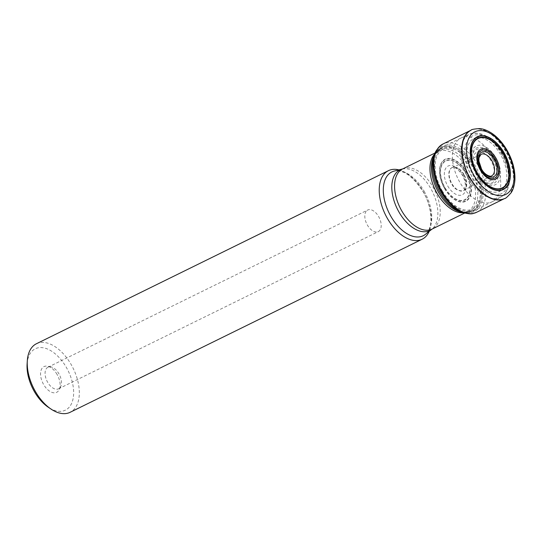 <?xml version="1.0" encoding="UTF-8"?>
<svg xmlns="http://www.w3.org/2000/svg" width="542" height="542" viewBox="0 0 542 542"><rect width="100%" height="100%" fill="white"/><g stroke="black" fill="none" stroke-linecap="round" stroke-linejoin="round"><path stroke-width="0.41" stroke-dasharray="2.71 2.03" d="M493.132 157.349A35.481 20.555 -116.2 0 1 492.651 201.522A35.481 20.555 -116.2 0 1 492.204 201.753A35.481 20.555 -116.2 0 1 458.098 178.982A35.481 20.555 -116.2 0 1 460.89 138.068A35.481 20.555 -116.2 0 1 461.344 137.858A35.481 20.555 -116.2 0 1 493.132 157.349M476.255 137.702A29.356 17.005 -116.2 0 1 500.53 154.47A29.356 17.005 -116.2 0 1 504.731 186.116M504.101 187.207A29.356 17.005 -116.2 0 1 473.166 175.378A29.356 17.005 -116.2 0 1 475.544 137.871M367.036 210.431A12.032 6.971 -116.2 0 1 367.7 210.025A12.032 6.971 -116.2 0 1 378.953 217.146A12.032 6.971 -116.2 0 1 378.98 231.204A12.032 6.971 -116.2 0 1 378.316 231.61A12.032 6.971 -116.2 0 1 367.063 224.49A12.032 6.971 -116.2 0 1 367.036 210.431M59.247 388.411A12.032 6.971 -116.2 0 1 58.583 388.817A12.032 6.971 -116.2 0 1 47.019 381.101A12.032 6.971 -116.2 0 1 47.967 367.225A12.032 6.971 -116.2 0 1 51.002 366.914A12.032 6.971 -116.2 0 1 58.895 373.763A12.032 6.971 -116.2 0 1 60.684 386.609A12.032 6.971 -116.2 0 1 59.247 388.411M57.046 374.387A14.343 8.313 63.8 0 0 47.628 366.223A14.343 8.313 63.8 0 0 42.886 383.133A14.343 8.313 63.8 0 0 59.173 389.698A14.343 8.313 63.8 0 0 57.046 374.387M27.1 364.095A34.187 19.803 -116.2 0 1 41.924 347.618A34.187 19.803 -116.2 0 1 66.32 367.361A34.187 19.803 -116.2 0 1 71.619 403.37A34.187 19.803 -116.2 0 1 48.326 407.259M36.422 343.743A38.197 22.127 -116.2 0 1 71.131 364.502A38.197 22.127 -116.2 0 1 70.128 412.299M398.966 169.903A38.197 22.127 -116.2 0 1 423.126 191.428A38.197 22.127 -116.2 0 1 429.183 231.353M445.178 188.013A21.565 12.493 63.8 0 0 469.568 192.681A21.565 12.493 63.8 0 0 451.032 160.439A21.565 12.493 63.8 0 0 445.178 188.013M445.05 188.108A21.856 12.656 63.8 0 0 469.765 192.844A21.856 12.656 63.8 0 0 450.978 160.168A21.856 12.656 63.8 0 0 445.05 188.108M447.767 186.048A16.016 9.282 63.8 0 0 463.207 194.205A16.016 9.282 63.8 0 0 462.739 174.707A16.016 9.282 63.8 0 0 447.299 166.55A16.016 9.282 63.8 0 0 447.767 186.048M463.647 174.646C461.235 169.585 457.299 167.261 451.852 167.668C446.676 170.527 449.298 180.635 451.581 183.785C453.945 188.752 457.827 191.102 463.241 190.838C468.579 188.142 465.971 177.817 463.647 174.646M463.972 174.49A12.913 7.48 63.8 0 0 452.177 167.498L452.177 167.498A12.913 7.48 63.8 0 0 451.899 183.636A12.913 7.48 63.8 0 0 463.573 190.682L463.573 190.682A12.913 7.48 63.8 0 0 463.972 174.49M480.74 169.334A11.999 6.951 63.8 0 0 491.587 175.886L477.041 183.169L463.241 190.838L464.243 189.937L465.334 185.899C465.409 182.491 464.399 178.907 462.319 175.141C456.025 166.218 454.447 168.061 453.173 167.424L452.177 167.498L466.35 161.421L480.998 154.348A11.999 6.951 63.8 0 0 480.74 169.334M504.5 198.596L504.69 198.501C520.293 190.405 512.576 160.141 505.767 150.811C500.971 141.232 484.846 123.84 471.093 130.161M504.473 198.609A38.075 22.053 63.8 0 0 507.441 154.721A38.075 22.053 63.8 0 0 470.869 130.276M476.547 212.322A38.062 22.053 63.8 0 0 479.548 168.433A38.062 22.053 63.8 0 0 442.963 144.009M441.323 191.746A36.368 21.07 -116.2 0 1 451.188 145.242A36.368 21.07 -116.2 0 1 482.461 199.625A36.368 21.07 -116.2 0 1 441.323 191.746M441.906 191.251A34.708 20.101 63.8 0 0 481.161 198.772A34.708 20.101 63.8 0 0 451.317 146.875A34.708 20.101 63.8 0 0 441.906 191.251M442.306 190.886A33.333 19.309 63.8 0 0 480.009 198.101A33.333 19.309 63.8 0 0 451.351 148.264A33.333 19.309 63.8 0 0 442.306 190.886M444.542 188.555A23.421 13.564 63.8 0 0 471.032 193.63A23.421 13.564 63.8 0 0 450.89 158.61A23.421 13.564 63.8 0 0 444.542 188.555M444.623 188.467A23.062 13.36 63.8 0 0 470.707 193.467A23.062 13.36 63.8 0 0 450.876 158.982A23.062 13.36 63.8 0 0 444.623 188.467M433.885 172.085A35.481 20.555 -116.2 0 1 441.899 147.404A35.481 20.555 -116.2 0 1 474.142 166.685A35.481 20.555 -116.2 0 1 473.207 211.089A35.481 20.555 -116.2 0 1 448.776 202.369M501.235 153.413A35.094 20.332 -116.2 0 1 500.754 197.098A35.094 20.332 -116.2 0 1 466.587 174.809A35.094 20.332 -116.2 0 1 469.799 134.138A35.094 20.332 -116.2 0 1 501.235 153.413M507.63 185.567A32.29 18.706 -116.2 0 1 476.791 183.616A32.29 18.706 -116.2 0 1 468.816 138.874A32.29 18.706 -116.2 0 1 501.906 153.433A32.29 18.706 -116.2 0 1 507.935 184.551M495.91 157.708A21.572 12.493 -116.2 0 1 490.056 185.289A21.572 12.493 -116.2 0 1 471.513 153.04A21.572 12.493 -116.2 0 1 495.91 157.708M494.379 158.698A19.675 11.396 -116.2 0 1 496.757 180.676A19.675 11.396 -116.2 0 1 481.14 179.307A19.675 11.396 -116.2 0 1 471.906 160.534A19.675 11.396 -116.2 0 1 478.999 147.329A19.675 11.396 -116.2 0 1 494.379 158.698M492.963 159.558A18.36 10.637 -116.2 0 1 495.171 180.066A18.36 10.637 -116.2 0 1 480.598 178.792A18.36 10.637 -116.2 0 1 471.987 161.272A18.36 10.637 -116.2 0 1 478.606 148.948A18.36 10.637 -116.2 0 1 492.963 159.558M473.261 163.792A15.786 9.146 -116.2 0 1 478.234 151.753A15.786 9.146 -116.2 0 1 491.066 160.811A15.786 9.146 -116.2 0 1 489.589 180.953A15.786 9.146 -116.2 0 1 473.559 165.188M434.122 156.116A35.108 20.339 -116.2 0 1 435.653 153.108A35.108 20.339 -116.2 0 1 472.726 167.431A35.108 20.339 -116.2 0 1 464.88 212.559A35.108 20.339 -116.2 0 1 461.567 211.929M434.42 155.046A34.044 19.722 -116.2 0 1 434.609 154.741A34.044 19.722 -116.2 0 1 470.551 168.63A34.044 19.722 -116.2 0 1 462.949 212.383A34.044 19.722 -116.2 0 1 462.597 212.349M434.786 153.914A33.475 19.39 -116.2 0 1 438.011 151.55A33.475 19.39 -116.2 0 1 468.43 169.741A33.475 19.39 -116.2 0 1 467.556 211.637A33.475 19.39 -116.2 0 1 463.708 212.749M402.625 168.948A33.475 19.39 -116.2 0 1 433.044 187.139A33.475 19.39 -116.2 0 1 432.164 229.036M402.259 169.084A33.78 19.566 -116.2 0 1 430.639 188.284A33.78 19.566 -116.2 0 1 431.838 229.239M424.156 191.258A35.542 20.589 -116.2 0 1 425.416 234.347C432.909 229.679 433.207 208.27 423.031 191.604C412.957 176.292 403.377 169.436 394.298 171.055A35.542 20.589 -116.2 0 1 424.156 191.258M460.89 138.068L441.899 147.404L435.653 153.108L434.609 154.741L438.011 151.55L435.145 152.959M492.204 201.753L473.207 211.089L464.88 212.559L462.949 212.383L467.556 211.637L464.684 213.047M492.651 201.522L500.754 197.098C512.278 191.123 512.122 169.673 502.285 153.04C492.461 137.167 481.635 130.866 469.799 134.138L461.344 137.858M481.14 179.307C475.998 174.063 472.922 167.803 471.906 160.534L471.987 161.272C472.942 168.169 475.815 174.009 480.598 178.792L481.14 179.307M58.583 388.817L378.316 231.61M47.967 367.225L367.7 210.025M51.002 366.914L47.628 366.223M60.684 386.609L59.173 389.698"/><path stroke-width="0.81" d="M504.731 186.116A29.356 17.005 -116.2 0 1 504.101 187.207M475.544 137.871A29.356 17.005 -116.2 0 1 476.255 137.702M429.183 231.353A38.197 22.127 -116.2 0 1 422.13 239.232L70.128 412.299A38.197 22.127 -116.2 0 1 51.023 409.074L48.326 407.259A34.187 19.803 -116.2 0 1 27.1 364.095L27.31 360.843A38.197 22.127 -116.2 0 1 36.422 343.743L388.424 170.676A38.197 22.127 -116.2 0 1 398.966 169.903M51.023 409.074A38.197 22.127 -116.2 0 1 27.31 360.843M422.13 239.232A38.197 22.127 -116.2 0 1 385.416 214.713A38.197 22.127 -116.2 0 1 388.424 170.676M491.587 175.886A11.999 6.951 63.8 0 0 492.59 162.024A11.999 6.951 63.8 0 0 480.998 154.348L478.979 157.675L478.864 160.988L481.54 169.05C485.239 176.096 491.784 176.902 491.587 175.886M481.398 169.226A13.679 7.927 -116.2 0 1 485.11 151.733A13.679 7.927 -116.2 0 1 496.872 172.187A13.679 7.927 -116.2 0 1 481.398 169.226M480.829 169.707A15.312 8.868 -116.2 0 1 484.982 150.127A15.312 8.868 -116.2 0 1 498.152 173.02A15.312 8.868 -116.2 0 1 480.829 169.707M480.388 170.1A16.707 9.681 63.8 0 0 499.284 173.718A16.707 9.681 63.8 0 0 484.921 148.732A16.707 9.681 63.8 0 0 480.388 170.1M477.299 172.952A27.473 15.914 63.8 0 0 508.369 178.901A27.473 15.914 63.8 0 0 484.751 137.824A27.473 15.914 63.8 0 0 477.299 172.952M477.184 173.061A27.872 16.145 -116.2 0 1 484.738 137.424A27.872 16.145 -116.2 0 1 508.701 179.097A27.872 16.145 -116.2 0 1 477.184 173.061M476.703 173.454A29.133 16.877 63.8 0 0 509.656 179.761A29.133 16.877 63.8 0 0 484.609 136.198A29.133 16.877 63.8 0 0 476.703 173.454M476.574 173.548A29.417 17.039 63.8 0 0 509.846 179.924A29.417 17.039 63.8 0 0 484.555 135.934A29.417 17.039 63.8 0 0 476.574 173.548M474.02 175.486A34.905 20.217 63.8 0 0 507.658 193.264A34.905 20.217 63.8 0 0 506.648 150.778A34.905 20.217 63.8 0 0 473.003 133A34.905 20.217 63.8 0 0 474.02 175.486M471.086 130.161C455.666 138.44 463.396 168.467 470.165 177.776C474.961 187.322 490.923 204.605 504.69 198.507C505.293 198.785 507.4 196.915 511.011 192.891C511.743 191.854 514.175 188.331 514.9 180.127C515.327 170.33 512.718 160.405 507.068 150.337C502.834 143.041 497.773 137.356 491.879 133.298C484.792 128.908 482.028 128.888 479.392 128.583C473.999 128.989 471.235 129.518 471.093 130.161M470.869 130.276A38.075 22.053 63.8 0 0 470.768 130.324A38.075 22.053 63.8 0 0 469.853 177.932A38.075 22.053 63.8 0 0 504.365 198.657L504.365 198.657A38.075 22.053 63.8 0 0 504.473 198.609M442.963 144.009C436.364 148.583 433.139 154.321 433.295 161.231C432.699 171.225 435.328 181.462 441.181 191.922C447.563 202.735 455.144 209.693 463.911 212.816C472.929 214.896 472.739 213.392 476.547 212.322A38.062 22.053 63.8 0 1 441.967 191.638A38.062 22.053 63.8 0 1 442.963 144.009L470.896 130.256M448.776 202.369A35.481 20.555 -116.2 0 1 433.885 172.085M507.935 184.551A32.29 18.706 -116.2 0 1 507.63 185.567M473.559 165.188A15.786 9.146 -116.2 0 1 473.261 163.792M461.567 211.929A35.108 20.339 -116.2 0 1 438.065 188.833A35.108 20.339 -116.2 0 1 434.122 156.116M462.597 212.349A34.044 19.722 -116.2 0 1 436.947 189.382A34.044 19.722 -116.2 0 1 434.42 155.046M463.708 212.749A33.475 19.39 -116.2 0 1 435.382 190.154A33.475 19.39 -116.2 0 1 434.786 153.914M464.684 213.047L432.164 229.036A33.475 19.39 -116.2 0 1 399.989 207.552A33.475 19.39 -116.2 0 1 402.625 168.948L394.298 171.055A35.542 20.589 -116.2 0 0 389.061 212.925A35.542 20.589 -116.2 0 0 425.416 234.347L431.838 229.239A33.78 19.566 -116.2 0 1 397.286 208.88A33.78 19.566 -116.2 0 1 402.259 169.084M476.547 212.322L504.5 198.596M435.145 152.959L402.625 168.948"/></g></svg>
